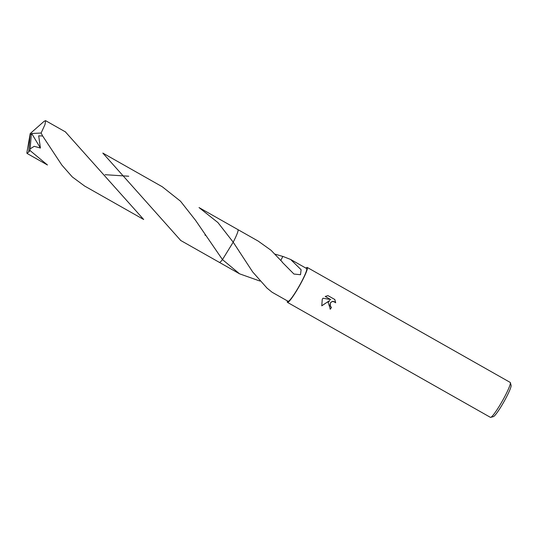 <?xml version="1.0" encoding="UTF-8"?>
<svg xmlns="http://www.w3.org/2000/svg" width="538" height="538" viewBox="0 0 538 538"><rect width="100%" height="100%" fill="white"/><g stroke="black" fill="none" stroke-linecap="round" stroke-linejoin="round"><path stroke-width="0.81" d="M331.173 307.178L331.469 307.366A20.067 2.307 119.5 0 1 330.393 309.175L328.167 302.612L329.68 300.527L321.771 305.833L322.262 299.269L323.022 298.207L330.749 299.592L325.201 296.451L327.978 295.638L334.824 299.518L335.678 302.766L333.425 301.381L332.195 301.482L330.278 303.008L330.386 306.357L331.213 307.198L329.928 305.409L330.245 302.981L332.154 301.455L334.844 301.919M287.373 300.897A20.067 2.307 -60.5 0 0 287.46 302.376L490.421 417.353A20.067 2.307 -60.5 0 0 490.717 417.367A20.067 2.307 -60.5 0 0 502.216 401.207A20.067 2.307 -60.5 0 0 510.374 382.673A20.067 2.307 -60.5 0 0 510.206 382.424L307.245 267.447A20.067 2.307 -60.5 0 0 305.934 268.139M287.46 302.376A20.067 2.307 -60.5 0 0 299.256 286.229A20.067 2.307 -60.5 0 0 307.245 267.447M490.717 417.367L493.413 416.6A18.063 2.078 -60.5 0 0 503.763 402.061A18.063 2.078 -60.5 0 0 511.1 385.376L510.374 382.673M259.968 281.065L239.585 273.829L222.476 259.592A18.83 2.165 -60.5 0 0 222.476 259.592L233.196 242.181L252.665 271.932L266.774 287.817A18.823 2.165 119.5 0 1 266.727 287.864L272.1 292.248L288.072 301.293A18.823 2.165 -60.5 0 0 299.135 286.149A18.823 2.165 -60.5 0 0 306.626 268.529L290.661 259.484L301.105 269.74L300.507 274.73L293.93 274.03L282.255 262.241A18.823 2.165 -60.5 0 0 282.329 262.08L271.058 250.291L258.146 241.064L237.971 229.639A18.83 2.165 -60.5 0 0 237.937 229.612A18.83 2.165 -60.5 0 0 237.917 229.605M275.2 254.178L282.786 256.438A18.823 2.165 119.5 0 1 282.833 256.391L290.661 259.484M237.937 229.612L199.026 207.574L217.93 222.571L233.196 242.174A18.823 2.165 -60.5 0 0 238.105 229.908M335.638 302.706L334.784 299.498M329.949 308.893L330.352 309.148A19.671 2.26 -60.5 0 0 331.428 307.339M321.758 305.792L329.68 300.527M325.208 296.445L330.749 299.592M282.833 256.391L280.903 260.352M282.786 256.438L280.89 260.338M219.712 262.376A18.823 2.165 -60.5 0 0 222.483 259.598M237.957 229.625A18.83 2.165 -60.5 0 1 233.196 242.174A18.83 2.165 -60.5 0 0 238.038 229.726M47.478 164.998L29.98 150.485L30.108 148.878M31.298 134.742L31.681 133.505L40.424 148.037L34.21 146.323L30.115 148.878L31.298 134.742L30.202 133.579L28.709 152.012A18.823 2.165 -60.5 0 0 29.98 150.485M28.709 152.012L26.994 153.397L26.9 152.543L30.202 133.579L44.103 121.319L45.575 120.647L45.017 124.507L41.123 133.027L42.657 136L61.836 165.058L72.294 176.935L84.567 186.007M180.465 240.338L219.376 262.383A18.83 2.165 -60.5 0 0 219.376 262.383A18.83 2.165 -60.5 0 0 222.476 259.598L195.57 220.351L180.492 201.199L162.281 186.76L102.819 153.074L180.768 240.506M161.938 186.565L161.595 186.37M128.75 176.235L105.132 174.695M143.68 219.497L65.394 131.877M233.196 242.174L222.476 259.598M40.424 148.037L38.689 135.832L42.657 136M31.345 134.762L30.202 133.579M31.681 133.505L41.123 133.027M219.417 262.403L239.585 273.829M239.975 252.672L239.746 252.309M26.994 153.397L47.176 164.83M45.548 120.633L65.737 132.066M84.264 185.839L143.377 219.329M108.77 180.445L109.026 180.849M204.971 234.945L205.22 235.341"/></g></svg>
